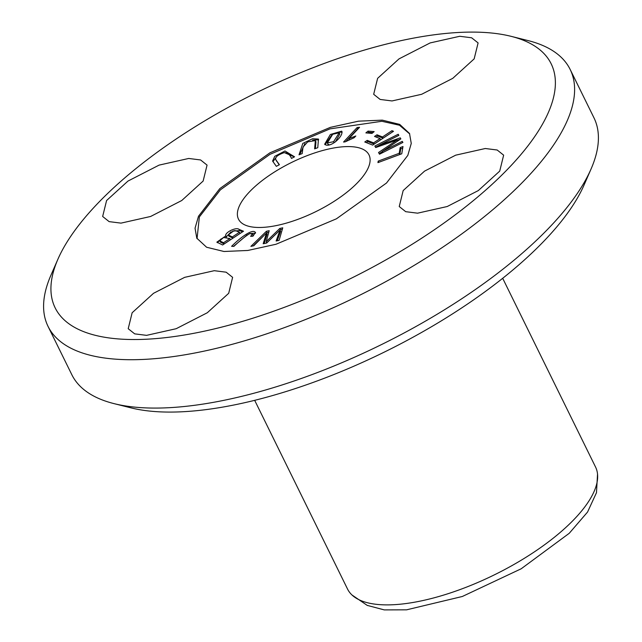 <?xml version="1.0" encoding="UTF-8"?>
<svg xmlns="http://www.w3.org/2000/svg" width="642" height="642" viewBox="0 0 642 642"><rect width="100%" height="100%" fill="white"/><g stroke="black" fill="none" stroke-linecap="round" stroke-linejoin="round"><path stroke-width="0.96" d="M108.835 192.335A276.405 104.181 -26.2 0 0 57.892 259.256A276.405 104.181 -26.2 0 0 349.144 279.294A276.405 104.181 -26.2 0 0 510.984 36.305A276.405 104.181 -26.2 0 0 108.835 192.335M386.5 183.026L336.424 218.81L275.98 244.265L247.796 250.468L224.002 251.495L206.604 247.242L196.789 238.166L195.048 228.207L198.498 216.242L219.805 188.612L269.881 152.828L330.325 127.373L358.509 121.169L382.303 120.142L399.701 124.396L409.516 133.472L411.257 143.431L407.806 155.396L386.5 183.026M214.276 270.691L184.655 277.352L153.534 293.298L132.14 312.758L128.207 328.712L134.684 333.856L146.561 335.357L176.181 328.704L207.302 312.75L228.688 293.298L232.621 277.336L226.153 272.192L214.276 270.691M459.744 36.281L430.124 42.934L399.003 58.887L377.616 78.34L373.684 94.302L380.152 99.446L392.029 100.946L421.65 94.286L452.771 78.34L474.165 58.879L478.097 42.926L471.621 37.782L459.744 36.281M188.716 158.462L159.096 165.114L127.975 181.068L106.588 200.521L102.656 216.474L109.124 221.626L121.001 223.127L150.621 216.466L181.742 200.521L203.137 181.06L207.061 165.106L200.593 159.954L188.716 158.462M485.304 148.511L455.684 155.171L424.563 171.117L403.168 190.578L399.236 206.531L405.712 211.683L417.589 213.176L447.209 206.523L478.33 190.57L499.717 171.117L503.649 155.163L497.181 150.011L485.304 148.511M510.984 36.305L527.868 40.534A290.954 109.662 153.8 0 1 570.16 69.448A290.954 109.662 153.8 0 1 513.64 191.051A290.954 109.662 153.8 0 1 242.379 341.448A290.954 109.662 153.8 0 1 48.038 326.369A290.954 109.662 153.8 0 1 50.927 275.217L57.892 259.256M48.038 326.369L71.84 374.727A290.954 109.662 -26.2 0 0 114.132 403.649A290.954 109.662 -26.2 0 0 537.442 239.41A290.954 109.662 -26.2 0 0 591.073 168.966A290.954 109.662 -26.2 0 0 593.962 117.815L570.16 69.448M276.63 161.262L276.028 160.059C274.591 157.547 277.232 155.099 283.949 152.716C287.279 152.459 289.791 154.361 291.492 158.422L294.558 156.817L285 150.99L274.752 156.311L272.593 161.046L276.333 166.334L279.398 164.729L275.715 159.537L279.198 164.834M243.511 231.216L239.097 229.411C236.248 226.642 224.275 232.805 225.823 235.863L216.86 242.154L222.613 244.987L243.511 231.216M225.767 235.75L226.417 237.067L225.896 237.131M255.556 232.885C253.75 227.854 240.999 236.834 231.602 246.319L233.873 246.392C240.236 240.413 245.461 236.176 249.553 233.68L252.467 233.792L250.637 236.368L252.956 236.2L255.476 232.436M282.761 227.814L279.8 228.448L266.165 241.705L269.199 230.695L266.398 231.289L250.894 246.368L253.815 245.75L266.51 232.918L263.196 243.751L266.695 243.013L280.016 230.045L276.124 241.007L279.093 240.381L282.761 227.814M393.506 131.297L391.949 130.687L382.504 136.963L376.982 134.796L374.527 136.425L380.048 138.592L373.604 142.869L367.224 140.365L364.768 141.994L372.705 145.108L393.506 131.297M302.181 153.615L303.024 147.034L307.735 141.858L315.35 140.582L314.62 148.88L317.782 147.684L318.44 139.065L312.566 138.744L302.807 143.415L299.02 154.81L302.181 153.615M402.895 142.46L402.269 141.36L382.359 151.376L400.857 138.881L400.271 137.853L379.27 145.204L398.851 135.358L398.225 134.258L374.832 146.023L375.706 147.548L397.157 139.996L378.531 152.507L379.502 154.216L402.895 142.46M357.137 127.533L343.558 142.026L345.115 141.874L354.207 137.701L355.812 135.984L348.975 138.592L359.56 127.293L357.137 127.533L357.73 128.737L358.252 128.689M354.882 185.313A72.739 27.413 153.8 0 1 287.07 222.91A72.739 27.413 153.8 0 1 238.479 219.139A72.739 27.413 153.8 0 1 252.611 188.74A72.739 27.413 153.8 0 1 320.43 151.143A72.739 27.413 153.8 0 1 369.014 154.915A72.739 27.413 153.8 0 1 354.882 185.313M197.054 238.68L199.357 216.94L220.399 189.823L270.025 154.297L329.956 128.873L381.87 121.282L399.493 125.246L409.732 133.977M326.232 145.108C332.925 146.456 343.968 135.037 341.664 131.153L330.357 134.483L324.643 144.249L326.232 145.108M341.929 131.514L342.066 131.971M374.166 131.602L368.051 131.104L365.876 132.894L371.999 133.4L374.166 131.602M401.756 153.791L402.983 146.553L400.175 147.596L399.204 153.302L378.202 161.094L377.937 162.627L401.756 153.791M254.673 400.327L347.539 589.043A138.207 52.09 -26.2 0 0 351.928 594.941A138.207 52.09 -26.2 0 0 448.421 593.577A138.207 52.09 -26.2 0 0 568.7 524.771A138.207 52.09 -26.2 0 0 597.533 474.093A138.207 52.09 -26.2 0 0 595.543 467.015L502.686 278.291M367.545 605.47L384.269 609.9L406.587 609.828L462.32 596.49L521.192 568.78L569.237 533.301L587.55 512.051L596.402 492.863M591.073 168.966L584.108 184.92A276.405 104.181 153.8 0 1 533.165 251.849A276.405 104.181 153.8 0 1 131.016 407.871L114.132 403.649M345.869 141.4L357.73 128.737M348.975 138.592L349.449 139.563M402.269 141.36L402.823 142.492M397.157 139.996L397.663 141.031M379.189 153.671L382.415 151.504M375.506 147.195L379.31 145.277M398.225 134.258L398.778 135.39M379.27 145.204L379.727 146.135M397.31 140.309L400.271 139.266M400.271 137.853L400.793 138.921M382.359 151.376L382.913 152.507M299.806 154.513L304.878 143.583M312.606 140.125L318.641 139.771M315.407 148.583L315.944 141.794L315.35 140.582M391.949 130.687L392.583 131.907M366.293 142.596L367.818 141.577L374.198 144.081L380.642 139.804L380.048 138.592M367.224 140.365L367.818 141.577M373.604 142.869L374.198 144.081M376.043 137.019L377.576 136.008L383.097 138.174L392.543 131.899M376.982 134.796L377.576 136.008M382.504 136.963L383.097 138.174M279.8 228.448L280.393 229.651L282.352 229.242M280.016 230.045L280.61 231.256L277.216 240.774M266.51 232.918L267.104 234.129L264.159 243.551M253.245 245.87L265.764 233.696M266.526 232.958L268.813 232.115M266.398 231.289L266.992 232.5M266.165 241.705L266.759 242.909L280.393 229.651M252.571 236.224L253.06 235.004L252.467 233.792M233.511 246.384L247.242 234.836M249.947 233.568L255.508 233.158M335.357 141.914L339.787 134.001L339.193 132.798L333.615 141.681L334.129 142.725M333.615 141.681L327.356 142.973L332.716 134.258L339.193 132.798M325.069 144.747L331.697 135.125M338.045 132.204L342.082 132.22M327.356 142.973L327.95 144.185L329.121 144.771M368.051 131.104L368.644 132.316L372.89 132.661M367.754 133.046L368.644 132.316M378.202 161.094L378.796 162.298L399.797 154.513L400.768 148.808L402.727 148.077M399.204 153.302L399.797 154.513M400.175 147.596L400.768 148.808M239.514 232.211L232.332 236.946L232.926 238.158L240.108 233.423L239.514 232.211L235.486 230.671L234.033 230.687L228.303 234.924L232.332 236.946M229.868 238.575L223.544 242.74L224.138 243.944L230.462 239.779L229.868 238.575L223.544 237.508L219.749 240.846L223.544 242.74M232.556 231.104L239.691 230.614L242.612 231.81M217.349 242.716L221.097 238.88M219.749 240.846L220.342 242.058L224.138 243.944M226.313 236.85L231.176 231.746M228.303 234.924L228.897 236.136L232.926 238.158M272.962 161.656L276.71 156.52M284.382 152.603L294.357 156.921M239.097 229.411L239.691 230.614M596.466 492.847L597.533 474.093M351.928 594.941L367.441 605.542"/></g></svg>

